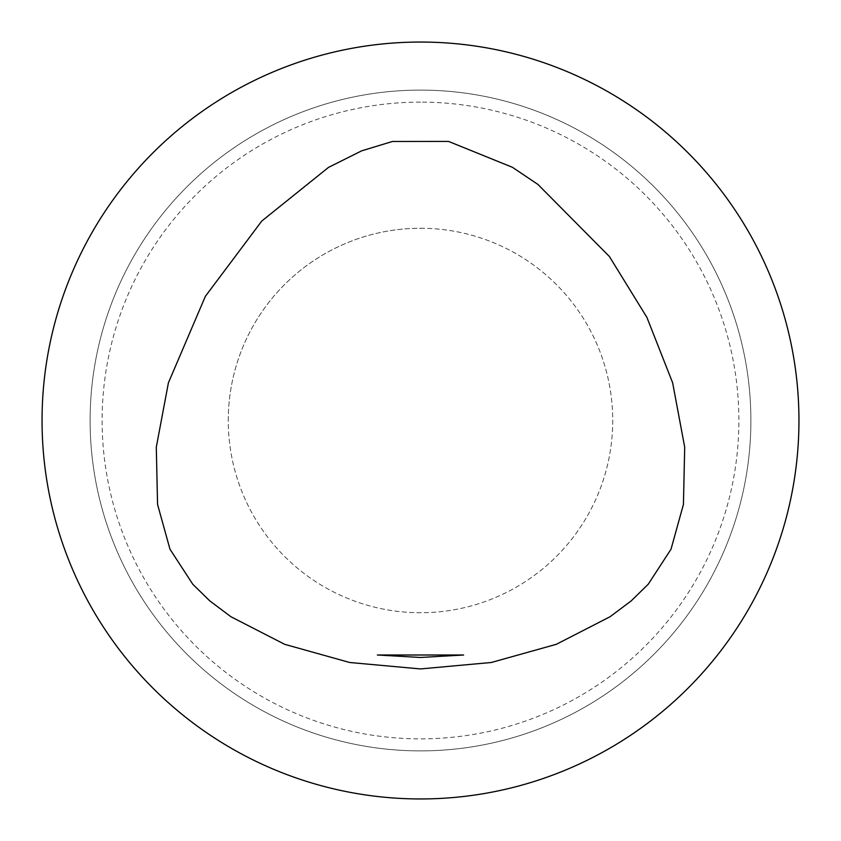 <?xml version="1.0" encoding="UTF-8"?>
<svg xmlns="http://www.w3.org/2000/svg" width="841" height="841" viewBox="0 0 841 841"><rect width="100%" height="100%" fill="white"/><g stroke="black" fill="none" stroke-linecap="round" stroke-linejoin="round"><path stroke-width="0.63" stroke-dasharray="4.21 3.15" d="M420.5 228.268A192.232 192.232 0 0 1 612.732 420.5A192.232 192.232 0 0 1 420.5 612.732A192.232 192.232 0 0 1 228.268 420.5A192.232 192.232 0 0 1 420.5 228.268M228.268 420.5A192.232 192.232 0 0 1 516.616 254.024A192.232 192.232 0 0 1 516.616 586.976A192.232 192.232 0 0 1 228.268 420.5M420.5 102.118A318.382 318.382 0 0 0 144.778 579.691A318.382 318.382 0 0 0 696.222 579.691A318.382 318.382 0 0 0 420.5 102.118M420.5 90.103A330.397 330.397 0 0 1 706.629 585.693A330.397 330.397 0 0 1 134.371 585.693A330.397 330.397 0 0 1 420.5 90.103A330.397 330.397 0 0 0 134.371 585.693A330.397 330.397 0 0 0 706.629 585.693A330.397 330.397 0 0 0 420.5 90.103M798.95 420.5A378.45 378.45 0 0 0 420.5 42.05A378.45 378.45 0 0 0 42.05 420.5A378.45 378.45 0 0 0 420.5 798.95A378.45 378.45 0 0 0 798.95 420.5"/><path stroke-width="1.26" d="M420.5 657.473L463.612 655.002L377.378 655.002L420.5 657.473M420.5 668.931L491.291 662.498L556.332 644.311L610.061 616.737L631.223 600.873L648.169 584.306L671.013 549.226L683.428 504.442L684.7 447.202L672.642 382.792L646.897 317.372L609.399 256.505L537.925 184.431L512.442 167.306L448.547 141.414L392.453 141.477L361.683 150.833L328.516 167.391L261.793 221.025L205.383 296.305L168.41 382.802L156.289 447.202L157.561 504.442L169.987 549.226L192.831 584.306L209.777 600.873L230.939 616.737L284.668 644.311L349.709 662.498L420.5 668.931M798.95 420.5A378.45 378.45 0 0 1 231.275 748.248A378.45 378.45 0 0 1 231.275 92.752A378.45 378.45 0 0 1 798.95 420.5"/></g></svg>
